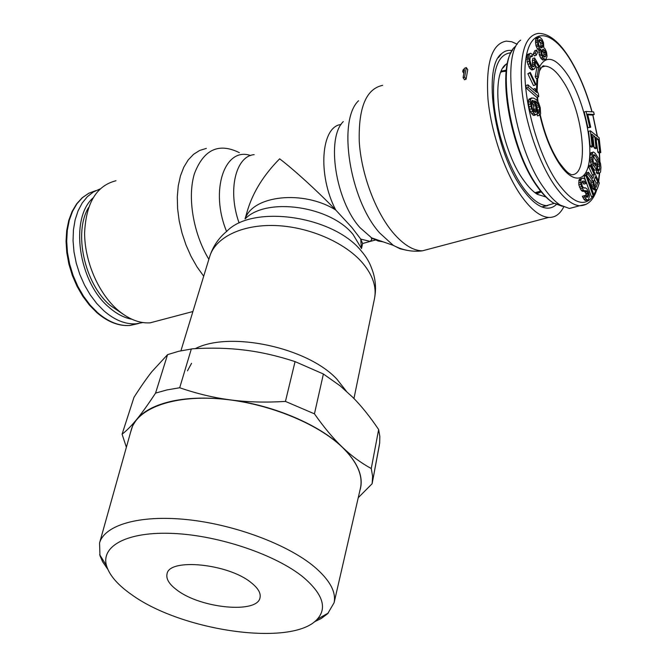 <?xml version="1.0" encoding="UTF-8"?>
<svg xmlns="http://www.w3.org/2000/svg" width="667" height="667" viewBox="0 0 667 667"><rect width="100%" height="100%" fill="white"/><g stroke="black" fill="none" stroke-linecap="round" stroke-linejoin="round"><path stroke-width="1" d="M100.033 188.944L93.347 191.979L87.344 196.707L82.208 203.018L78.089 210.789L75.129 219.827L73.428 229.873L73.045 240.67L74.004 251.918L76.28 263.273L79.815 274.412L84.501 285.026L90.187 294.806L96.715 303.477L103.885 310.814C114.674 320.143 125.421 324.479 136.143 323.803L142.855 322.553M507.512 63.148L506.061 64.249C489.119 75.771 499.833 148.382 523.77 180.432C528.356 186.927 532.858 191.554 537.285 194.305L545.881 196.973M510.972 52.885L509.88 52.893C497.307 55.069 491.971 71.686 493.88 102.735C496.548 132.108 508.688 167.184 522.886 187.21C531.382 198.999 539.278 205.144 546.556 205.644L554.044 203.402M577.013 206.453L569.401 208.479L560.313 205.119C554.944 201.684 549.45 195.915 543.822 187.811C513.915 147.199 499.866 53.977 520.702 40.137M538.986 37.185L536.201 38.411L535.618 39.336L535.868 45.381L537.435 48.908L538.953 50.183L539.178 54.569L540.737 58.079L542.846 60.063L546.215 58.988L547.032 56.178L546.506 52.018L545.122 48.991L543.78 47.624L543.53 42.73L541.988 39.228L539.878 37.185L538.102 37.736L537.285 42.196L538.252 46.106L539.345 48.241L540.854 49.525L541.562 55.303L543.555 58.513L545.631 59.38M536.685 50.092L534.767 50.759L533.333 53.785L534.309 55.903L536.226 55.236L537.66 52.209L536.685 50.092L535.251 53.118L536.226 55.236M534.575 57.929L534.575 64.007L533.775 66.742L532.408 66.475L531.266 64.966L529.881 60.172L530.248 56.703L531.316 55.644L532.291 56.487L532.641 54.644L530.624 53.252L529.681 53.694L528.814 56.728L529.089 61.306L530.749 66.158L532.825 68.818L533.867 69.335L535.301 67.684L535.359 61.281L538.778 67.067L537.135 76.071L538.211 77.872L540.12 67.334L534.575 57.929L532.65 58.588L532.316 66.383M535.651 65.691L536.852 67.726L535.201 76.722L536.268 78.523L538.211 77.872M530.624 53.252L527.739 54.369L527.23 55.544L527.147 61.973L529.681 68.284L531.924 69.993L533.867 69.335M530.19 57.012L532.291 56.487M530.265 72.403L527.855 73.712L533.475 85.559L535.426 84.917L535.876 84.259L530.265 72.403L529.806 73.045L535.426 84.917M527.972 84.834L526.005 85.484L526.205 88.119L536.735 97.307L538.686 96.673L538.477 94.072L536.727 90.103L534.951 88.536L536.71 92.513L527.972 84.834L528.172 87.469L538.686 96.673M534.951 88.536L533.05 89.295M531.882 97.882L529.031 99.066L528.239 102.293L529.531 109.421L531.699 113.774L533.975 115.483L536.818 114.299L537.185 113.107L536.727 106.336L534.742 100.75L537.202 102.568L538.661 105.319L539.636 109.621L539.086 112.923L539.511 115.283L540.612 113.932L540.237 107.662L538.561 102.66L536.268 99.591L533.267 97.982L530.999 98.424L530.215 101.651L531.507 108.796L533.675 113.148L535.943 114.857M536.501 105.469L537.677 110.247L537.118 113.548L537.552 115.9L539.511 115.283M587.819 114.807L592.413 115.074L594.239 114.507L593.622 111.914L586.06 111.439L589.778 127.214L590.754 127.247L587.652 114.124L594.239 114.507M586.06 111.439L584.209 112.006L587.935 127.772L590.754 127.247M590.412 130.799L588.561 131.349L590.212 146.265L591.337 147.149L593.196 146.607L591.812 134.175L594.789 136.552L595.99 147.282L597.107 148.149L595.898 137.444L598.291 139.353L599.683 151.676L600.784 152.535L599.116 137.777L590.412 130.799L592.071 145.723L593.196 146.607M596.148 139.653L597.84 152.209L598.941 153.068L600.784 152.535M592.054 136.393L592.946 137.102L594.147 147.816L595.256 148.691L597.107 148.149M593.53 151.993L590.829 152.785L590.078 155.061L590.012 160.197L591.779 166.125L594.681 170.277L596.548 169.751L596.807 164.541L595.656 162.873L595.498 166L593.063 160.989L593.105 156.195L593.805 154.619L595.206 155.536L599.358 162.673L599.658 169.026L598.966 170.627L598.374 170.152L598.274 172.236L599.249 173.262L600.525 172.128L600.95 167.559L600.525 163.64L599.116 159.371L595.314 153.468L593.53 151.993L592.688 152.251L591.779 157.637L592.196 161.614L593.655 165.591L596.548 169.751M598.374 170.152L596.515 170.669L596.406 172.761L597.382 173.787L599.249 173.262M593.171 155.903L597.507 163.198L597.607 170.36M595.656 162.873L593.797 163.44M591.07 164.966L590.57 166.383L594.272 174.471L592.863 178.514L588.461 172.303L587.869 173.979L592.721 180.715L593.647 186.101L595.923 189.361L596.773 189.545L597.357 188.719L599.308 182.983L591.07 164.966L589.194 165.499L588.686 166.908L592.396 174.987L591.729 176.905M587.243 176.263L590.837 181.241L591.312 185.226L593.08 189.061L594.897 190.053L596.773 189.545M588.461 172.303L586.576 172.836L586.293 174.946M586.727 174.821L585.993 175.713L593.271 196.073L593.989 195.148L586.727 174.821L584.834 175.354L584.092 176.246L585.726 180.799M586.61 183.292L591.371 196.582L593.271 196.073M585.251 195.398L582.391 196.265L583.892 199.266L585.793 200.575L588.477 199.766L589.453 195.856L588.611 192.129L586.852 188.736L585.234 187.802L583.558 187.894L582.149 185.86L581.707 182.966L582.433 181.207L584.425 181.032L585.784 183.575L586.71 183.258L584.976 179.34L582.925 178.022L581.024 179.165L580.699 184.334L583.275 190.02L585.051 190.904L585.985 190.562L587.285 191.604L588.277 195.281L587.727 197.007L586.802 197.357L585.251 195.398L584.309 195.739L585.809 198.749L587.71 200.067M584.184 191.137L585.909 193.447L586.126 196.948M582.925 178.022L579.106 179.698L578.781 184.859L581.357 190.545L583.141 191.421L585.051 190.904M582.233 181.466L583.883 184.1L585.784 183.575M538.753 40.529L540.912 43.855L540.679 47.574M542.029 50.3L543.888 53.152L543.83 56.737M531.491 101.509L533.633 106.095L534.167 111.672M594.414 179.398L596.081 183.016L594.939 186.326M542.846 60.063L544.747 59.413M541.646 59.171L543.555 58.513M540.737 58.079L542.638 57.42M539.653 55.961L541.562 55.303M539.178 54.569L541.087 53.91M538.844 52.518L540.754 51.859M538.811 50.842L540.72 50.183M538.953 50.183L540.854 49.525M538.494 49.917L540.403 49.25M537.435 48.908L539.345 48.241M536.343 46.773L538.252 46.106M535.868 45.381L537.777 44.714M535.376 42.863L537.285 42.196M535.351 41.187L537.26 40.52M535.618 39.336L537.527 38.661M536.201 38.411L538.102 37.736M539.628 39.595L541.271 40.245L542.805 43.197L542.73 46.615L541.712 47.841L540.07 47.207L538.519 44.239L538.611 40.795L539.628 39.595M544.847 57.079L543.055 56.003L541.979 53.885L541.912 50.534L542.93 49.308L544.714 50.392L545.781 52.501L545.856 55.836L544.847 57.079M535.843 112.173L533.959 111.472L532.008 107.204L531.357 102.535L531.516 101.267L532.524 100.333L533.867 101.292L535.601 105.469L536.251 110.113L535.843 112.173L535.201 112.373M593.755 181.299L595.323 176.772L597.949 182.5L595.981 187.385L594.322 185.042L593.755 181.299M538.919 40.195L540.37 39.687M541.337 47.791L542.296 47.457M540.829 47.282L542.73 46.615M541.095 45.981L542.996 45.323M540.912 43.855L542.805 43.197M540.437 42.48L542.338 41.813M539.378 40.912L541.271 40.245M544.422 57.037L545.431 56.687M543.955 56.487L545.856 55.836M544.064 54.727L545.965 54.069M543.888 53.152L545.781 52.501M543.572 52.234L545.473 51.576M542.813 51.051L544.714 50.392M542.246 49.883L543.663 49.391M533.333 53.785L535.251 53.118M532.658 63.065L534.592 62.406M532.241 60.747L534.175 60.08M535.201 76.722L537.135 76.071M536.852 67.726L538.778 67.067M530.882 69.476L532.825 68.818M529.681 68.284L531.624 67.617M528.806 66.825L530.749 66.158M527.839 64.374L529.781 63.707M527.147 61.973L529.089 61.306M526.788 59.313L528.731 58.646M526.872 57.395L528.814 56.728M527.23 55.544L529.164 54.869M527.739 54.369L529.681 53.694M530.69 55.861L531.316 55.644M532.416 66.483L534.225 65.866M532.641 64.666L534.575 64.007M527.855 73.712L529.806 73.045M526.205 88.119L528.172 87.469M532.925 115.108L534.901 114.482M531.699 113.774L533.675 113.148M530.598 112.039L532.574 111.406M529.531 109.421L531.507 108.796M528.889 106.97L530.865 106.328M528.456 104.586L530.432 103.952M528.239 102.293L530.215 101.651M528.447 100.158L530.415 99.516M529.031 99.066L530.999 98.424M537.118 113.548L539.086 112.923M537.569 112.84L539.528 112.214M537.727 111.581L539.686 110.955M537.677 110.247L539.636 109.621M537.168 107.429L539.119 106.803M536.702 105.945L538.661 105.319M536.201 104.327L537.994 103.752M535.726 103.043L537.202 102.568M535.368 102.226L536.493 101.859M534.409 111.914L536.093 111.381M534.284 110.739L536.251 110.113M534.234 109.405L536.201 108.771M533.633 106.095L535.601 105.469M533.166 104.602L535.134 103.969M532.491 103.026L534.459 102.393M531.899 101.926L533.867 101.292M531.657 101.059L533.15 100.575M587.935 127.772L589.778 127.214M590.212 146.265L592.071 145.723M597.84 152.209L599.683 151.676M596.456 139.895L598.291 139.353M594.147 147.816L595.99 147.282M592.946 137.102L594.789 136.552M591.779 166.125L593.655 165.591M591.02 164.657L592.896 164.124M590.32 162.148L592.196 161.614M590.012 160.197L591.879 159.663M589.911 158.179L591.779 157.637M590.078 155.061L591.946 154.519M590.362 153.61L592.229 153.068M590.829 152.785L592.688 152.251M596.406 172.761L598.274 172.236M598.624 170.352L599.4 170.135M597.799 169.543L599.658 169.026M597.957 166.433L599.808 165.916M597.832 164.782L599.683 164.257M597.507 163.198L599.358 162.673M596.965 161.681L598.824 161.156M596.223 160.23L598.074 159.705M593.347 156.07L595.206 155.536M593.397 155.061L594.422 154.769M592.396 174.987L594.272 174.471M588.686 166.908L590.57 166.383M594.039 189.87L595.923 189.361M593.08 189.061L594.964 188.553M592.471 188.152L594.355 187.644M591.762 186.618L593.647 186.101M591.312 185.226L593.196 184.709M590.854 182.966L592.738 182.45M590.837 181.241L592.721 180.715M585.976 174.512L587.869 173.979M595.706 187.235L596.398 187.052M596.081 183.016L597.949 182.5M584.092 176.246L585.993 175.713M582.391 196.265L584.309 195.739M586.677 197.29L587.727 197.007M586.16 196.89L588.069 196.373M586.376 195.798L588.277 195.281M586.151 194.364L588.061 193.847M585.909 193.447L587.81 192.93M585.376 192.129L587.285 191.604M584.667 191.379L586.576 190.854M582.233 191.246L584.15 190.72M581.357 190.545L583.275 190.02M580.232 188.919L582.149 188.394M579.415 187.177L581.332 186.652M578.781 184.859L580.699 184.334M578.597 182.9L580.515 182.366M578.731 180.832L580.64 180.298M579.106 179.698L581.024 179.165M579.765 178.973L581.674 178.439M583.358 182.775L585.259 182.249M582.516 181.557L584.425 181.032M584.175 188.094L585.234 187.802M584.892 200.408L586.81 199.9M583.892 199.266L585.809 198.749M582.925 197.59L584.842 197.073M245.189 218.784C252.735 195.389 303.235 189.686 335.701 209.98L351.759 227.355L360.755 239.103L362.606 243.513L370.227 241.404L360.755 239.103L361.414 248.416M464.632 77.13L466.075 79.215L467.75 69.668L466.316 67.584L464.791 68.126L463.006 70.077L462.723 71.694L464.499 69.735L463.09 77.664L464.632 77.13L466.316 67.584M466.075 79.215L464.532 79.748L463.09 77.664M517.3 44.23L511.656 41.738L506.311 41.112C491.854 43.688 485.734 62.948 487.969 98.899C491.104 132.95 505.261 173.553 521.669 196.498C531.374 209.838 540.362 216.817 548.649 217.425C555.011 217.675 560.022 214.182 563.698 206.953M512.248 50.575C508.279 49.875 504.761 50.884 501.684 53.593C482.016 67.125 494.672 152.109 522.628 189.186C527.855 196.532 532.991 201.793 538.027 204.961C545.289 209.338 551.367 209.221 556.253 204.594M195.331 348.624C229.873 330.799 307.754 347.465 336.96 379.248L346.223 391.045L336.96 379.248C307.754 347.465 229.873 330.799 195.331 348.624M341.07 124.512C321.102 126.371 317.359 174.612 335.701 209.98C317.392 191.029 293.688 169.468 279.648 158.821C263.798 174.846 253.101 191.988 247.557 210.247L245.039 218.893M115.966 180.74C96.482 185.676 86.026 203.043 84.609 232.825C84.559 260.822 98.024 292.388 116.825 309.188C127.972 318.943 139.061 323.495 150.083 322.853L161.339 319.877M361.497 248.574L362.606 243.513M542.655 206.703L547.657 205.653M462.723 71.694L463.865 73.345M177.13 590.162C200.834 608.429 257.67 613.957 260.038 597.615C260.964 593.071 258.012 588.077 251.159 582.65C228.331 563.623 168.959 557.837 167.033 573.912C165.908 578.964 169.268 584.384 177.13 590.162M131.791 594.764C117.826 585.042 109.388 575.321 106.495 565.608C100.8 545.864 127.514 531.257 173.553 533.458C219.451 535.526 276.238 554.936 303.46 577.347C322.845 594.047 327.414 608.037 317.167 619.309C292.379 647.115 182.041 631.224 131.791 594.764M107.771 569.234L102.685 561.864L99.958 555.653L99.566 542.963C104.544 525.146 139.145 514.682 186.718 519.568C234.217 524.387 287.577 544.38 314.24 566.692C329.706 579.906 336.318 591.921 334.092 602.743L327.672 613.698L321.269 618.476L314.307 621.877M360.33 488.611L360.472 488.011C363.106 475.404 357.07 461.831 342.363 447.299C316.983 422.778 265.258 402.176 218.593 398.741C171.853 395.248 137.144 408.821 131.324 429.598L131.157 430.19M155.569 393.096L166.958 389.928L179.698 387.752C197.099 393.747 214.09 397.807 230.674 399.925C208.588 397.157 189.078 397.557 172.144 401.134C155.478 404.852 143.647 410.964 136.643 419.468C141.829 413.181 148.141 404.394 155.569 393.096L167.567 354.636L178.814 351.251L192.83 348.766C211.347 347.649 228.464 348.074 244.189 350.042C260.305 351.943 277.264 355.803 295.064 361.606L323.395 374.004L340.203 385.885L352.776 397.307C361.364 405.953 369.985 416.692 378.648 429.54L379.823 436.401L379.69 442.988L372.153 483.608M179.698 387.752L191.362 348.858M126.38 447.249L122.078 434.2L133.984 397.324C140.637 386.918 146.582 378.389 151.809 371.727L167.567 354.636M314.44 413.84C324.22 427.705 333.558 438.853 342.463 447.282C319.585 424.929 274.104 405.353 230.674 399.925C247.215 402.134 265.474 402.635 285.443 401.417L314.44 413.84L323.395 374.004M359.846 490.704C364.065 477.472 358.271 462.998 342.463 447.282C351.376 455.836 360.972 462.923 371.261 468.526L378.648 429.54M285.443 401.417L295.064 361.606M371.261 468.526L372.603 476.296L372.136 483.717L358.237 497.715M130.582 432.266L132.716 425.629L136.643 419.468C131.407 425.88 126.547 430.79 122.078 434.2M138.511 323.545L129.815 325.488C119.076 326.171 108.304 321.878 97.515 312.598L90.195 305.136L83.558 296.29L77.806 286.301L73.112 275.471L69.635 264.107L67.467 252.56L66.692 241.179L67.309 230.29L69.293 220.227L72.57 211.272L77.022 203.66L82.508 197.599L88.853 193.213L95.865 190.604M92.888 198.057C69.526 218.709 78.473 281.916 108.813 307.12C116.316 313.757 123.987 317.792 131.816 319.218M88.561 207.545C73.27 232.475 84.542 283.742 110.138 305.386L122.82 313.999M501.401 71.119L506.353 70.127M501.159 71.686L505.386 71.344M539.978 191.312L536.126 193.547M541.262 191.888L536.618 193.88M570.335 59.48C559.646 41.913 548.933 33.217 538.211 33.392C524.812 35.618 519.36 54.252 521.852 89.286C525.154 122.478 538.753 162.248 554.244 184.892C563.432 198.107 571.877 205.061 579.59 205.761L586.293 204.269M562.364 206.311L553.527 203.076C548.374 199.792 543.105 194.297 537.71 186.585C509.138 147.974 495.864 59.588 515.841 46.131M542.004 66.833L544.939 66.133C550.725 66.316 556.87 71.544 563.39 81.824C584.034 113.082 589.82 177.089 570.994 174.637C569.443 172.978 568.868 175.454 558.971 162.148M539.661 66.55C546.632 54.319 556.32 57.645 568.734 76.53C582.266 98.316 591.696 135.576 589.536 158.554C587.585 181.816 573.703 185.409 559.146 163.498C550.742 150.534 544.322 134.4 539.903 115.108M593.055 196.131C584.375 207.821 572.394 203.127 557.095 182.074C536.326 152.001 520.91 91.604 525.804 59.163C530.398 26.271 551.968 29.306 570.535 60.23C579.306 74.829 586.435 92.021 591.929 111.806M592.771 114.966L597.282 136.31M599.283 152.968L599.675 160.747M599.375 173.22L598.407 181.015M596.181 189.703L593.872 194.814M537.452 100.9L537.043 97.215M536.551 89.953L536.885 78.314M343.313 121.569C325.93 138.136 335.568 200.85 360.038 227.689L372.086 238.269L378.147 240.995L383.116 241.838M358.554 100.742C337.319 120.552 349.55 199.541 379.64 232.925L393.272 245.348L400.2 248.841L406.82 250.283M382.633 85.351C366.166 88.828 358.371 107.587 359.263 141.637C361.231 173.804 375.296 211.472 392.78 232.374C403.118 244.522 412.981 250.675 422.361 250.834L431.741 248.349M209.721 256.478C215.324 237.66 241.446 224.454 274.862 225.529C308.246 226.555 344.464 242.104 362.256 262.59C372.695 274.904 376.78 286.868 374.512 298.483C376.496 288.019 375.496 277.864 371.511 268.017C369.518 262.264 366.125 256.612 361.331 251.05C333.183 215.658 252.685 204.244 226.938 231.166C218.726 237.902 212.99 246.34 209.721 256.478L180.932 350.759M245.231 218.759C266.492 196.89 330.382 205.911 353.118 234.542L361.389 248.366M239.086 222.92C227.397 190.445 235.684 156.07 254.169 154.652M226.58 231.466C209.538 190.17 224.887 146.373 250.584 155.536M208.854 259.296C193.18 233.417 187.152 196.882 194.506 173.42C203.819 149.441 218.759 142.521 239.336 152.651M203.702 276.188L197.023 266.908L191.079 256.436L186.035 245.064L182.033 233.091L179.198 220.852L177.605 208.688L177.289 196.923L178.247 185.901L180.449 175.896L183.817 167.159L188.227 159.913L193.563 154.31L199.658 150.45L206.353 148.407M376.822 239.67L370.227 241.404L371.869 239.428L371.202 237.727L393.272 245.348C402.576 250.267 412.273 252.093 422.361 250.834L548.649 217.425M136.143 323.803L129.815 325.488C118.751 326.255 107.737 321.944 96.773 312.565L89.428 305.102L82.783 296.273L77.03 286.31L72.361 275.513L68.909 264.19L66.792 252.676L66.05 241.329L66.717 230.474L68.759 220.427L72.103 211.472L76.638 203.852L82.216 197.74L88.686 193.297L95.831 190.62M503.043 67.917L506.061 64.249M501.234 71.502L503.518 71.269L500.984 72.136M546.556 205.644L541.821 206.928M569.401 208.479L579.59 205.761C587.785 205.578 593.53 200.142 596.848 189.445M512.781 49.758C496.281 70.252 510.497 150.142 536.985 186.226C542.479 194.08 547.999 199.7 553.527 203.076L560.313 205.119M534.967 192.705L540.645 191.121M570.468 59.688C579.356 74.521 586.56 91.896 592.071 111.814M592.905 114.924L597.465 136.46M599.466 152.918L599.9 161.381M599.666 173.12L598.683 181.599M558.546 161.514C550.642 149.216 544.53 133.608 540.22 114.707M538.002 101.776L537.502 97.065M537.127 91.02L537.735 78.031M539.436 71.127C543.622 62.89 544.022 66.858 544.939 66.133L541.587 67.275M498.374 57.67L501.684 53.593M150.083 322.853L192.905 311.531M353.952 398.507L374.512 298.483M187.46 370.852L191.571 363.29M106.495 565.608L99.65 554.636M99.566 542.963L131.324 429.598M379.365 445.114L372.144 483.667M334.092 602.743L360.472 488.011M317.167 619.309L328.422 612.948"/></g></svg>
